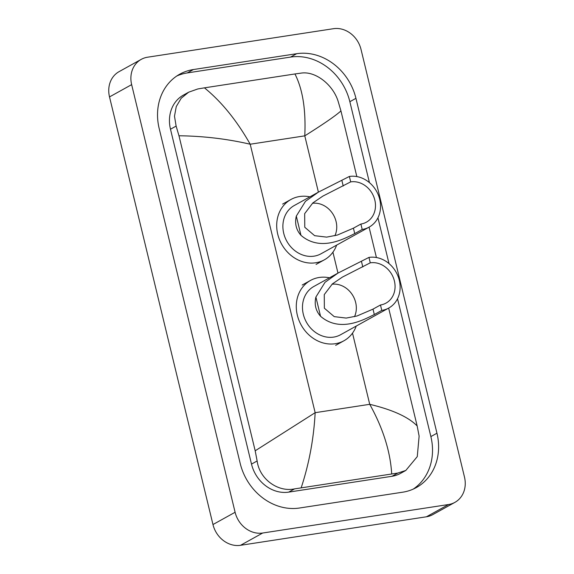 <?xml version="1.0" encoding="UTF-8"?>
<svg xmlns="http://www.w3.org/2000/svg" width="574" height="574" viewBox="0 0 574 574"><rect width="100%" height="100%" fill="white"/><g stroke="black" fill="none" stroke-linecap="round" stroke-linejoin="round"><path stroke-width="0.86" d="M454.909 502.365L432.767 514.634A25.084 21.654 -119 0 1 426.439 516.787L240.542 545.3A25.084 21.654 -119 0 1 212.968 524.543L109.512 96.913A25.084 21.654 -119 0 1 119.091 71.635L141.233 59.366A25.084 21.654 -119 0 1 147.561 57.213L333.458 28.7A25.084 21.654 -119 0 1 361.032 49.457L464.488 477.087A25.084 21.654 -119 0 1 454.909 502.365A25.084 21.654 -119 0 1 448.574 504.517L262.677 533.024A25.084 21.654 -119 0 1 235.103 512.266L131.647 84.636A25.084 21.654 -119 0 1 141.233 59.366M296.665 53.705L193.388 69.547A53.927 46.566 61 0 0 179.77 74.175A53.927 46.566 61 0 0 159.177 128.511L240.19 463.39A53.927 46.566 61 0 0 299.47 508.019L402.747 492.183A53.927 46.566 61 0 0 416.365 487.548A53.927 46.566 61 0 0 436.958 433.212L355.945 98.333A53.927 46.566 61 0 0 296.665 53.705L290.58 57.084L187.303 72.92A53.927 46.566 61 0 0 176.799 75.998M369.434 182.625L349.853 101.713A53.927 46.566 61 0 0 290.58 57.084M413.244 489.105A53.927 46.566 61 0 0 430.873 436.592L397.524 298.745M389.014 263.581L377.943 217.797M294.943 73.96L301.077 73.12C315.449 70.817 332.942 84.651 338.108 101.246L340.949 110.933C335.539 115.797 323.478 124.099 304.78 135.851C305.992 109.914 302.713 89.286 294.943 73.96L204.437 87.844C221.464 101.655 236.718 120.447 250.207 144.225C227.103 138.879 203.354 136.067 178.973 135.773L176.125 126.093L174.489 116.199L176.261 106.556L181.19 98.254L188.674 92.192L183.415 95.105A33.866 29.238 61 0 0 170.485 129.222L251.498 464.101A33.866 29.238 61 0 0 288.722 492.119L391.992 476.284A33.866 29.238 61 0 0 400.544 473.378L405.804 470.458L397.832 473.048L294.555 488.883C278.003 492.399 259.448 479.154 257.145 460.972L255.186 450.798L315.155 412.684C313.763 438.715 309.106 463.749 301.192 487.764M340.949 110.933L356.834 176.57M369.068 227.146L376.415 257.518M388.648 308.094L417.162 425.951L419.12 436.125L417.269 456.617L405.804 470.458M178.973 135.773L255.186 450.798M188.674 92.192L197.8 88.956L204.437 87.844M391.698 473.887C390.327 451.394 383.001 428.204 369.728 404.311C392.594 409.786 408.408 416.997 417.162 425.951M312.428 203.289A21.948 18.949 -119 0 1 332.296 213.097A21.948 18.949 -119 0 1 334.907 235.742M349.379 176.455L350.692 181.879A21.948 18.949 -119 0 1 373.803 196.832A21.948 18.949 -119 0 1 366.434 222.152A21.948 18.949 -119 0 1 360.895 224.039L362.201 229.457L354.732 233.604C345.232 238.138 320.694 252.402 300.963 235.318C296.155 229.851 294.606 223.444 296.313 216.097L305.447 201.359L318.412 192.132L349.379 176.455A27.595 23.821 -119 0 1 378.438 195.253A27.595 23.821 -119 0 1 369.168 227.089A27.595 23.821 -119 0 1 362.201 229.457M350.692 181.879L322.861 196.114L312.823 202.945L304.679 213.636L304.772 227.268L314.645 235.684L326.635 237.127L337.376 235.053L353.419 228.179L360.895 224.039M318.412 192.132L294.268 205.521A27.595 23.821 61 0 0 284.998 237.349A27.595 23.821 61 0 0 314.057 256.155A27.595 23.821 61 0 0 321.024 253.78L369.168 227.089M336.651 245.12A34.49 29.776 -119 0 1 324.367 259.814A34.49 29.776 -119 0 1 315.657 262.777A34.49 29.776 -119 0 1 279.337 239.279A34.49 29.776 -119 0 1 290.925 199.487A34.49 29.776 -119 0 1 299.628 196.523A34.49 29.776 -119 0 1 309.895 196.853M332.009 284.238A21.948 18.949 -119 0 1 351.876 294.053A21.948 18.949 -119 0 1 354.495 316.69M368.967 257.403L370.273 262.827A21.948 18.949 -119 0 1 393.391 277.78A21.948 18.949 -119 0 1 386.015 303.101A21.948 18.949 -119 0 1 380.476 304.988L381.789 310.405L374.313 314.552C364.813 319.087 340.274 333.351 320.543 316.267C315.736 310.799 314.186 304.392 315.894 297.045L325.028 282.308L338 273.081L368.967 257.403A27.595 23.821 -119 0 1 398.019 276.202A27.595 23.821 -119 0 1 388.756 308.037A27.595 23.821 -119 0 1 381.789 310.405M370.273 262.827L342.448 277.07L332.403 283.893L324.267 294.584L324.36 308.216L334.226 316.633L346.215 318.075L356.963 316.001L373 309.128L380.476 304.988M338 273.081L313.849 286.469A27.595 23.821 61 0 0 304.586 318.297A27.595 23.821 61 0 0 333.637 337.103A27.595 23.821 61 0 0 340.612 334.728L388.756 308.037M356.232 326.068A34.49 29.776 -119 0 1 343.955 340.762A34.49 29.776 -119 0 1 335.245 343.726A34.49 29.776 -119 0 1 298.925 320.227A34.49 29.776 -119 0 1 310.505 280.435A34.49 29.776 -119 0 1 319.216 277.472A34.49 29.776 -119 0 1 329.476 277.802M318.398 192.139L304.78 135.851L250.207 144.225L315.155 412.684L369.728 404.311L352.508 333.135M337.978 273.088L332.927 252.187M235.103 512.266L212.968 524.543M262.677 533.024L240.542 545.3M448.574 504.517L426.439 516.787M131.647 84.636L109.512 96.913M187.303 72.92L193.388 69.547M349.853 101.713L355.945 98.333M430.873 436.592L436.958 433.212M391.992 476.284L397.832 473.048M288.722 492.119L294.555 488.883M251.498 464.101L257.145 460.972M170.485 129.222L176.125 126.093M296.313 216.097L300.963 235.318M353.419 228.179L354.732 233.604M341.91 180.602L343.216 186.019M315.894 297.045L320.543 316.267M373 309.128L374.313 314.552M361.491 261.55L362.804 266.967M290.925 199.487L282.623 204.086M324.367 259.814L316.066 264.42M310.505 280.435L302.204 285.034M343.955 340.762L335.654 345.369"/></g></svg>
